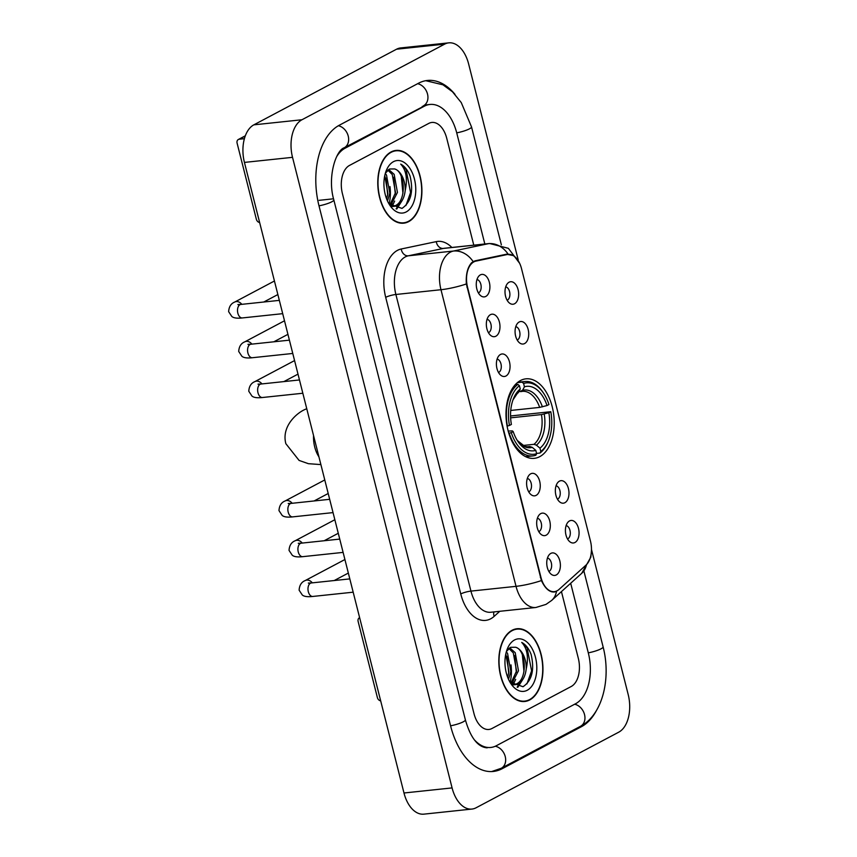 <?xml version="1.0" encoding="UTF-8"?>
<svg xmlns="http://www.w3.org/2000/svg" width="857" height="857" viewBox="0 0 857 857"><rect width="100%" height="100%" fill="white"/><g stroke="black" fill="none" stroke-linecap="round" stroke-linejoin="round"><path stroke-width="1.29" d="M539.749 456.652A39.968 23.889 84 0 0 553.215 411.414A39.968 23.889 84 0 0 525.919 378.837A39.968 23.889 84 0 0 520.488 380.519A39.968 23.889 84 0 0 507.023 425.747A39.968 23.889 84 0 0 534.318 458.334A39.968 23.889 84 0 0 539.749 456.652M559.439 481.152A11.312 6.76 -96 0 1 568.427 488.608A11.312 6.76 -96 0 1 564.892 502.705A11.312 6.76 -96 0 1 560.221 502.309A11.312 6.76 -96 0 1 555.443 492.636A11.312 6.76 -96 0 1 558.1 482.18A11.312 6.76 -96 0 1 559.439 481.152M557.457 499.17A6.792 4.06 84 0 0 557.789 499.031A6.792 4.06 84 0 0 560.157 491.843A6.792 4.06 84 0 0 556.043 485.823M519.171 322.007A11.312 6.76 -96 0 1 528.158 329.452A11.312 6.76 -96 0 1 524.623 343.55A11.312 6.76 -96 0 1 519.953 343.154A11.312 6.76 -96 0 1 515.175 333.491A11.312 6.76 -96 0 1 517.821 323.035A11.312 6.76 -96 0 1 519.171 322.007M517.189 340.025A6.792 4.06 84 0 0 517.521 339.875A6.792 4.06 84 0 0 519.878 332.698A6.792 4.06 84 0 0 515.775 326.678M509.101 282.21A11.312 6.76 -96 0 1 518.089 289.666A11.312 6.76 -96 0 1 514.554 303.764A11.312 6.76 -96 0 1 509.883 303.367A11.312 6.76 -96 0 1 505.105 293.694A11.312 6.76 -96 0 1 507.751 283.238A11.312 6.76 -96 0 1 509.101 282.21M507.119 300.229A6.792 4.06 84 0 0 507.451 300.089A6.792 4.06 84 0 0 509.808 292.901A6.792 4.06 84 0 0 505.705 286.881M569.509 520.938A11.312 6.76 -96 0 1 578.496 528.394A11.312 6.76 -96 0 1 574.961 542.492A11.312 6.76 -96 0 1 570.291 542.095A11.312 6.76 -96 0 1 565.513 532.422A11.312 6.76 -96 0 1 568.159 521.977A11.312 6.76 -96 0 1 569.509 520.938M567.527 538.967A6.792 4.06 84 0 0 567.859 538.817A6.792 4.06 84 0 0 570.216 531.64A6.792 4.06 84 0 0 566.113 525.609M540.767 513.611A11.312 6.76 -96 0 1 549.755 521.067A11.312 6.76 -96 0 1 546.22 535.154A11.312 6.76 -96 0 1 541.549 534.768A11.312 6.76 -96 0 1 536.771 525.095A11.312 6.76 -96 0 1 539.428 514.639A11.312 6.76 -96 0 1 540.767 513.611M538.785 531.629A6.792 4.06 84 0 0 539.117 531.479A6.792 4.06 84 0 0 541.485 524.302A6.792 4.06 84 0 0 537.382 518.281M530.697 473.825A11.312 6.76 -96 0 1 539.685 481.28A11.312 6.76 -96 0 1 536.15 495.367A11.312 6.76 -96 0 1 531.49 494.971A11.312 6.76 -96 0 1 526.701 485.308A11.312 6.76 -96 0 1 529.358 474.853A11.312 6.76 -96 0 1 530.697 473.825M528.726 491.843A6.792 4.06 84 0 0 529.048 491.693A6.792 4.06 84 0 0 531.415 484.516A6.792 4.06 84 0 0 527.312 478.495M500.499 354.455A11.312 6.76 -96 0 1 509.487 361.911A11.312 6.76 -96 0 1 505.951 376.009A11.312 6.76 -96 0 1 501.281 375.612A11.312 6.76 -96 0 1 496.503 365.939A11.312 6.76 -96 0 1 499.149 355.484A11.312 6.76 -96 0 1 500.499 354.455M498.517 372.474A6.792 4.06 84 0 0 498.849 372.334A6.792 4.06 84 0 0 501.206 365.146A6.792 4.06 84 0 0 497.103 359.126M490.429 314.669A11.312 6.76 -96 0 1 499.417 322.125A11.312 6.76 -96 0 1 495.882 336.212A11.312 6.76 -96 0 1 491.211 335.826A11.312 6.76 -96 0 1 486.433 326.153A11.312 6.76 -96 0 1 489.09 315.697A11.312 6.76 -96 0 1 490.429 314.669M488.447 332.687A6.792 4.06 84 0 0 488.779 332.537A6.792 4.06 84 0 0 491.147 325.36A6.792 4.06 84 0 0 487.044 319.34M480.359 274.883A11.312 6.76 -96 0 1 489.347 282.339A11.312 6.76 -96 0 1 485.812 296.426A11.312 6.76 -96 0 1 481.141 296.029A11.312 6.76 -96 0 1 476.363 286.367A11.312 6.76 -96 0 1 479.02 275.911A11.312 6.76 -96 0 1 480.359 274.883M478.377 292.901A6.792 4.06 84 0 0 478.709 292.751A6.792 4.06 84 0 0 481.077 285.574A6.792 4.06 84 0 0 476.974 279.553M550.837 553.397A11.312 6.76 -96 0 1 559.825 560.853A11.312 6.76 -96 0 1 556.289 574.94A11.312 6.76 -96 0 1 551.619 574.554A11.312 6.76 -96 0 1 546.841 564.881A11.312 6.76 -96 0 1 549.498 554.425A11.312 6.76 -96 0 1 550.837 553.397M548.855 571.415A6.792 4.06 84 0 0 549.187 571.276A6.792 4.06 84 0 0 551.554 564.088A6.792 4.06 84 0 0 547.452 558.068M559.01 589.455A20.364 12.169 -96 0 1 557.125 590.794A20.364 12.169 -96 0 1 554.361 591.651A20.364 12.169 -96 0 1 540.949 577.372L467.536 287.213A20.364 12.169 -96 0 1 475.924 261.117L507.387 254.497A20.364 12.169 -96 0 1 508.115 254.379A20.364 12.169 -96 0 1 521.527 268.659L590.462 541.078A20.364 12.169 -96 0 1 585.984 565.117L559.01 589.455M529.701 699.955A36.572 21.864 84 0 0 542.02 658.562A36.572 21.864 84 0 0 517.039 628.749A36.572 21.864 84 0 0 512.068 630.281A36.572 21.864 84 0 0 499.749 671.674A36.572 21.864 84 0 0 524.73 701.487A36.572 21.864 84 0 0 529.701 699.955M515.378 629.295A36.572 21.864 84 0 0 514.65 629.22M408.66 221.631A36.572 21.864 84 0 0 420.98 180.238A36.572 21.864 84 0 0 395.998 150.425A36.572 21.864 84 0 0 391.038 151.968A36.572 21.864 84 0 0 378.708 193.35A36.572 21.864 84 0 0 403.69 223.174A36.572 21.864 84 0 0 408.66 221.631M394.349 150.982A36.572 21.864 84 0 0 393.62 150.896M557.221 590.741L554.083 592.048M555.015 591.876C549.926 592.712 545.395 588.952 541.41 580.585L466.358 283.967C465.769 274.336 467.558 267.223 471.704 262.649L474.96 260.849L506.423 254.229L513.064 255.525M506.423 254.229L508.072 254.068A26.396 21.125 -101.9 0 0 488.469 243.667A30.166 18.029 -96 0 1 489.551 243.495L444.451 248.262A30.166 18.029 84 0 0 443.369 248.434L408.318 255.815A30.166 18.029 84 0 0 405.307 256.907A30.166 18.029 84 0 0 395.88 294.487L470.943 591.105A30.166 18.029 84 0 0 490.804 612.252L535.904 607.484A30.166 18.029 -96 0 1 516.032 586.338A26.396 4.938 -14.2 0 0 541.41 580.585M349.485 165.433A22.625 13.519 84 0 0 342.414 193.618L473.985 713.592A22.625 13.519 84 0 0 488.886 729.457A22.625 13.519 84 0 0 491.961 728.504L571.244 686.478A22.625 13.519 84 0 0 578.314 658.305L561.442 591.609L578.314 658.305A22.625 13.519 84 0 1 571.244 686.478L491.961 728.504A22.625 13.519 84 0 1 488.886 729.457A22.625 13.519 84 0 1 473.985 713.592L342.414 193.618A22.625 13.519 84 0 1 349.485 165.433L428.768 123.408L349.485 165.433M473.782 245.166L446.743 138.32A22.625 13.519 84 0 0 431.842 122.455A22.625 13.519 84 0 0 428.768 123.408A22.625 13.519 84 0 1 431.842 122.455A22.625 13.519 84 0 1 446.743 138.32L473.782 245.166M401.269 223.206A36.572 21.864 84 0 0 401.954 222.97M522.299 701.519A36.572 21.864 84 0 0 522.995 701.294M512.154 630.645A36.198 21.639 84 0 0 499.963 671.609A36.198 21.639 84 0 0 524.688 701.112A36.198 21.639 84 0 0 529.605 699.591A36.198 21.639 84 0 0 541.795 658.626A36.198 21.639 84 0 0 517.071 629.124A36.198 21.639 84 0 0 512.154 630.645M506.337 651.759L507.569 653.473L510.836 671.567L508.522 679.333M505.801 653.912L508.929 671.77L507.633 677.191M509.711 647.806L515.207 652.67L518.474 670.752L511.64 683.961M508.854 648.449L513.289 652.873L516.567 670.956L510.911 683.222M509.958 682.118L523.038 686.736C532.015 680.554 534.693 669.778 531.094 654.394C528.801 648.492 525.684 644.507 521.731 642.439C527.248 648.406 528.748 657.212 526.23 668.867A18.854 11.27 84 0 0 515.571 647.249C526.059 649.595 528.041 679.387 516.16 684.047L514.275 684.722M526.23 668.867C525.373 676.259 522.652 681.251 518.078 683.854L515.239 684.679L512.165 684.432M515.239 684.679L512.743 684.914M515.571 647.249L510.579 647.324L506.423 651.47M527.248 690.26A26.396 15.78 84 0 0 535.486 657.373A26.396 15.78 84 0 0 514.521 639.975A26.396 15.78 84 0 0 507.344 648.856A26.396 15.78 84 0 0 511.04 683.854A26.396 15.78 84 0 0 527.248 690.26M521.731 642.439L527.087 647.828L531.608 670.849L526.937 683.897M522.341 654.802L523.981 671.588M521.217 681.476L517.135 687.175M514.703 655.605L516.342 672.391M513.579 682.29L512.357 684.486M507.065 656.419L508.704 673.195M523.316 678.605L517.821 687.335M515.678 679.419L513.15 684.636M510.108 682.311A30.166 18.029 84 0 0 510.997 664.871M359.372 617.811L359.629 617.683A3.771 2.935 -117.9 0 0 359.372 617.811A3.771 2.935 -117.9 0 0 358.13 621.464L377.391 697.598A3.771 2.935 -117.9 0 0 380.669 700.855M391.124 152.321A36.198 21.639 84 0 0 378.933 193.286A36.198 21.639 84 0 0 403.658 222.799A36.198 21.639 84 0 0 408.575 221.267A36.198 21.639 84 0 0 420.766 180.302A36.198 21.639 84 0 0 396.041 150.8A36.198 21.639 84 0 0 391.124 152.321M385.307 173.435L386.528 175.149L389.806 193.243L387.493 201.02M384.772 175.589L387.889 193.446L386.603 198.867M388.671 169.493L394.166 174.346L397.444 192.439L390.61 205.637M387.825 170.125L392.26 174.549L395.527 192.643L389.881 204.909M388.917 203.805L401.997 208.412C410.974 202.231 413.663 191.454 410.064 176.071C407.771 170.179 404.654 166.194 400.701 164.115C406.218 170.082 407.718 178.888 405.2 190.554A18.854 11.27 84 0 0 394.541 168.925C405.029 171.271 407.011 201.074 395.131 205.734L393.245 206.398M405.2 190.554C404.333 197.946 401.612 202.938 397.037 205.53L394.209 206.355L391.135 206.119M394.209 206.355L391.713 206.591M394.541 168.925L389.549 169.011L385.393 173.146M406.207 211.936A26.396 15.78 84 0 0 414.456 179.059A26.396 15.78 84 0 0 393.492 161.662A26.396 15.78 84 0 0 386.303 170.532A26.396 15.78 84 0 0 390.01 205.53A26.396 15.78 84 0 0 406.207 211.936M400.701 164.115L406.057 169.504L410.567 192.525L405.907 205.573M401.301 176.478L402.94 193.264M400.176 203.163L396.105 208.862M393.674 177.281L395.302 194.068M392.538 203.966L391.328 206.162M386.036 178.095L387.675 194.882M402.287 200.292L396.78 209.012M394.649 201.095L392.12 206.312M517.339 382.661L522.031 382.158L523.606 383.475A35.898 21.457 84 0 1 543.509 393.106A35.898 21.457 84 0 1 548.962 404.525L547.034 405.543A32.427 19.379 84 0 0 524.441 386.807L522.545 390.374L518.753 391.863M510.74 410.449L539.653 407.396L547.034 405.543M510.558 415.977L550.783 411.703A35.898 21.457 84 0 1 548.534 440.702A35.898 21.457 84 0 1 540.81 451.478L539.964 448.147A32.427 19.379 84 0 0 548.844 412.731L541.474 414.574L510.622 417.841M522.706 445.511L534.018 444.322L536.407 445.158L539.964 448.147M517.864 384.375A37.408 22.357 84 0 0 507.408 426.036L509.454 425.458A35.898 21.457 84 0 1 519.428 385.693L517.864 384.375L515.271 384.643M543.509 393.106L542.867 392.163A37.408 22.357 84 0 0 524.987 381.515A37.408 22.357 84 0 0 522.031 382.158M540.81 451.478L539.974 453.042A37.408 22.357 84 0 0 548.105 441.751L548.534 440.702M539.974 453.042L536.568 453.407M519.428 385.693L520.274 389.014A32.427 19.379 84 0 0 513.482 398.601A32.427 19.379 84 0 0 511.383 424.44L509.454 425.458M524.441 386.807L523.606 383.475M548.844 412.731L550.783 411.703M512.989 399.865L520.274 389.014M539.653 407.396A27.906 16.679 84 0 0 522.331 391.349L520.692 391.66M509.229 433.214A37.408 22.357 84 0 0 532.85 455.913A37.408 22.357 84 0 0 535.796 455.26L536.632 453.685A35.898 21.457 84 0 1 511.275 432.646L508.822 433.256M511.275 432.646L513.204 431.617A32.427 19.379 84 0 0 518.024 441.601A32.427 19.379 84 0 0 535.796 450.364L536.632 453.685M508.201 431.082L512.379 430.9L513.204 431.617M535.796 450.364L532.24 447.365L529.84 446.529L526.744 446.861M389.078 203.987A30.166 18.029 84 0 0 389.967 186.558M245.241 136.038L239.199 139.23A3.771 2.935 -117.9 0 0 238.342 139.498A3.771 2.935 -117.9 0 0 237.1 143.14L256.361 219.274A3.771 2.935 -117.9 0 0 259.639 222.531M239.199 139.23L244.395 138.684M484.837 243.999L456.76 133.017A40.729 24.339 84 0 0 429.946 104.458A40.729 24.339 84 0 0 424.408 106.172L345.125 148.197A40.729 24.339 84 0 0 336.63 156.692M474.939 740.405A40.729 24.339 84 0 0 490.793 747.454A40.729 24.339 84 0 0 496.321 745.74L575.615 703.715A40.729 24.339 84 0 0 588.331 652.991L570.687 583.263M518.196 259.853L468.64 64.007A30.166 18.029 84 0 0 448.779 42.85A30.166 18.029 84 0 0 444.676 44.125L301.953 119.755A30.166 18.029 84 0 0 292.526 157.334L452.089 787.915A30.166 18.029 84 0 0 471.961 809.062A30.166 18.029 84 0 0 476.053 807.797L618.775 732.157A30.166 18.029 84 0 0 628.202 694.588L591.48 549.466M448.779 42.85L400.669 47.938A30.166 18.029 84 0 0 396.566 49.203L253.843 124.843A30.166 18.029 84 0 0 244.427 162.412L403.99 792.993A30.166 18.029 84 0 0 423.851 814.15L471.961 809.062M455.003 94.366A64.853 38.758 84 0 0 427.407 80.462A64.853 38.758 84 0 0 418.591 83.193L339.308 125.218A64.853 38.758 84 0 0 319.04 206.001L450.621 725.975A64.853 38.758 84 0 0 493.321 771.45A64.853 38.758 84 0 0 502.138 768.718L581.421 726.704A64.853 38.758 84 0 0 596.697 710.057M507.387 254.497L502.898 254.968M475.924 261.117L473.439 261.374M467.536 287.213L466.947 287.277M540.949 577.372L540.36 577.436M499.76 611.309L494.189 616.333A37.708 22.539 -96 0 1 460.755 593.944L385.693 297.336A7.542 1.414 165.8 0 1 395.88 294.487L440.98 289.72A30.166 18.029 -96 0 1 450.407 252.14A30.166 18.029 -96 0 1 453.417 251.047L488.469 243.667L443.369 248.434A7.542 6.031 78.1 0 1 436.288 241.62A37.708 22.539 -96 0 1 451.885 247.48M385.693 297.336A37.708 22.539 -96 0 1 397.477 250.362A37.708 22.539 -96 0 1 401.237 248.991L436.288 241.62M535.904 607.484L545.995 604.399L551.672 600.425A26.396 19.411 -132.1 0 0 556.525 591.212M466.358 283.967A26.396 4.938 165.8 0 1 440.98 289.72L516.032 586.338L470.943 591.105A7.542 1.414 165.8 0 0 460.755 593.944M591.448 550.687L590.794 557.232L581.721 573.301A26.396 19.411 -132.1 0 0 586.467 564.645M473.107 261.556A26.396 21.125 -101.9 0 0 453.417 251.047L408.318 255.815A7.542 6.031 78.1 0 1 401.237 248.991M494.189 616.333A7.542 5.549 47.9 0 1 493.964 611.919M318.933 456.856A24.135 14.419 -96 0 1 314.723 447.022A24.135 14.419 -96 0 1 313.544 435.581M320.893 464.59L308.413 463.691L299.093 460.434L285.852 443.69C281.192 426.09 297.315 412.388 305.735 409.164A24.135 18.811 62.1 0 1 306.742 408.682M522.331 391.349A27.906 16.679 84 0 0 521.313 391.51M534.018 444.322A27.906 16.679 84 0 0 541.474 414.574M518.378 392.581A29.009 17.333 84 0 0 513 399.855M542.395 406.85A29.009 17.333 84 0 0 522.545 390.374M536.407 445.158A29.009 17.333 84 0 0 544.216 414.027M517.296 440.477A29.009 17.333 84 0 0 532.24 447.365M517.285 440.466L524.88 446.486L528.201 446.84A27.906 16.679 84 0 0 529.84 446.529M353.17 592.187L312.784 596.451A6.792 4.06 -96 0 1 308.22 591.287A6.792 4.06 -96 0 1 310.438 583.242A6.792 4.06 -96 0 1 311.359 582.953L308.359 583.06L309.805 583.692M312.784 596.451C307.588 597.04 304.085 596.547 302.296 594.994L299.114 590.184C299.436 585.256 301.46 582.042 305.221 580.553A6.792 5.292 62.1 0 1 312.291 582.856M343.1 552.39L302.725 556.664A6.792 4.06 -96 0 1 298.15 551.49A6.792 4.06 -96 0 1 300.368 543.456A6.792 4.06 -96 0 1 301.289 543.167L298.29 543.274L299.736 543.895M302.725 556.664C297.518 557.254 294.026 556.761 292.237 555.207L289.045 550.398C289.366 545.47 291.391 542.256 295.151 540.767A6.792 5.292 62.1 0 1 302.221 543.07M333.041 512.604L292.655 516.878A6.792 4.06 -96 0 1 288.091 511.704A6.792 4.06 -96 0 1 290.298 503.659A6.792 4.06 -96 0 1 291.23 503.38L288.22 503.488L289.666 504.109M292.655 516.878C287.449 517.457 283.956 516.975 282.167 515.421L278.986 510.611C279.296 505.673 281.332 502.47 285.081 500.981A6.792 5.292 62.1 0 1 292.151 503.284M302.832 393.245L262.446 397.509A6.792 4.06 -96 0 1 257.882 392.345A6.792 4.06 -96 0 1 260.1 384.3A6.792 4.06 -96 0 1 261.021 384.011L258.021 384.118L259.467 384.75M262.446 397.509C257.25 398.098 253.747 397.605 251.958 396.052L248.776 391.242C249.087 386.314 251.122 383.1 254.872 381.611A6.792 5.292 62.1 0 1 261.953 383.915M292.762 353.459L252.376 357.723A6.792 4.06 -96 0 1 247.812 352.559A6.792 4.06 -96 0 1 250.03 344.514A6.792 4.06 -96 0 1 250.951 344.225L247.952 344.332L249.398 344.953M252.376 357.723C247.18 358.312 243.677 357.819 241.888 356.266L238.707 351.456C239.028 346.528 241.053 343.314 244.813 341.825A6.792 5.292 62.1 0 1 251.883 344.128M282.692 313.662L242.317 317.936A6.792 4.06 -96 0 1 237.743 312.762A6.792 4.06 -96 0 1 239.96 304.717A6.792 4.06 -96 0 1 240.881 304.439L237.882 304.546L239.328 305.167M242.317 317.936C237.11 318.515 233.618 318.033 231.829 316.479L228.637 311.669C228.958 306.742 230.983 303.528 234.743 302.039A6.792 5.292 62.1 0 1 241.813 304.342M319.008 205.841A12.062 2.26 -14.2 0 0 333.812 199.885C327.149 177.12 335.912 150.286 344.257 147.747L426.336 104.843M338.365 125.743A12.062 9.406 62.1 0 1 348.221 136.07A12.062 9.406 62.1 0 1 344.257 147.747M417.616 83.707A12.062 9.406 62.1 0 1 427.514 94.045A12.062 9.406 62.1 0 1 423.54 105.732M425.736 80.697L442.962 84.811L452.485 91.785L461.259 102.583L471.521 126.9A12.062 2.26 165.8 0 1 456.717 132.856M583.917 571.083L603.103 646.874A12.062 2.26 165.8 0 1 588.288 652.841M603.103 646.874C611.255 678.23 602.696 714.877 580.564 726.254A12.062 9.406 -117.9 0 0 584.528 714.577A12.062 9.406 -117.9 0 0 574.629 704.24M491.65 771.568L501.27 768.268A12.062 9.406 -117.9 0 0 505.244 756.592A12.062 9.406 -117.9 0 0 495.282 746.243M450.578 725.815A12.062 2.26 -14.2 0 0 465.383 719.859L333.812 199.885M244.427 162.412L292.526 157.334M253.843 124.843L301.953 119.755M396.566 49.203L444.676 44.125M403.99 792.993L452.089 787.915M579.289 726.929L581.421 726.704M499.91 768.954L502.138 768.718M343.186 148.4L345.125 148.197M319.168 200.324L332.398 198.92M422.276 106.397L424.408 106.172M508.115 254.379L503.263 254.893M554.361 591.651L551.983 591.898M519.61 263.281L508.372 248.316L489.551 243.495M551.672 600.425L581.721 573.301M521.57 701.444L524.688 701.112M513.964 629.445L517.071 629.124M400.54 223.12L403.658 222.799M392.924 151.121L396.041 150.8M305.735 409.164L306.731 408.639M517.81 382.265L524.987 381.515M525.684 456.663L532.85 455.913M305.221 580.553L344.91 559.525M349.806 578.893L311.359 582.953M334.241 580.532L348.338 573.065M295.151 540.767L334.841 519.728M339.736 539.096L301.289 543.167M324.171 540.746L338.269 533.279M285.081 500.981L324.771 479.941M329.677 499.31L291.23 503.38M314.112 500.959L328.199 493.493M254.872 381.611L294.572 360.583M299.468 379.951L261.021 384.011M283.903 381.59L298 374.123M244.813 341.825L284.503 320.786M289.398 340.154L250.951 344.225M273.833 341.804L287.931 334.337M234.743 302.039L274.433 281M279.328 300.368L240.881 304.439M263.763 302.018L277.861 294.551M238.342 139.498L245.327 135.792M471.521 126.9L501.356 244.802M487.183 747.84C477.017 747.133 470.011 735.949 465.383 719.859M580.564 726.254L501.27 768.268M424.633 105.025L429.946 104.458"/></g></svg>
